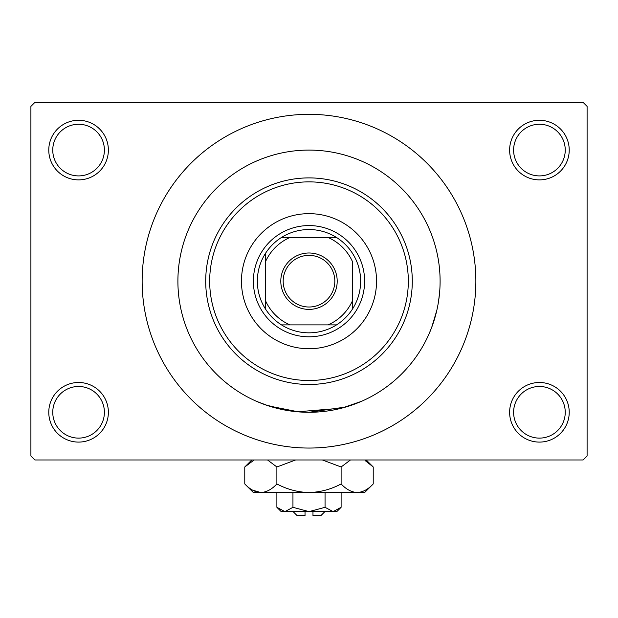 <?xml version="1.0" encoding="UTF-8"?>
<svg xmlns="http://www.w3.org/2000/svg" width="618" height="618" viewBox="0 0 618 618"><rect width="100%" height="100%" fill="white"/><g stroke="black" fill="none" stroke-linecap="round" stroke-linejoin="round"><path stroke-width="0.93" d="M509.626 412.291A29.795 29.795 0 0 1 539.429 382.496A29.795 29.795 0 0 1 569.224 412.291A29.795 29.795 0 0 1 539.429 442.094A29.795 29.795 0 0 1 509.626 412.291M565.246 412.291A25.825 25.825 0 0 0 539.429 386.474A25.825 25.825 0 0 0 513.604 412.291A25.825 25.825 0 0 0 539.429 438.116A25.825 25.825 0 0 0 565.246 412.291M48.776 412.291A29.795 29.795 0 0 1 78.571 382.496A29.795 29.795 0 0 1 108.374 412.291A29.795 29.795 0 0 1 78.571 442.094A29.795 29.795 0 0 1 48.776 412.291M104.396 412.291A25.825 25.825 0 0 0 78.571 386.474A25.825 25.825 0 0 0 52.754 412.291A25.825 25.825 0 0 0 78.571 438.116A25.825 25.825 0 0 0 104.396 412.291M48.776 150.089A29.795 29.795 0 0 1 78.571 120.286A29.795 29.795 0 0 1 108.374 150.089A29.795 29.795 0 0 1 78.571 179.884A29.795 29.795 0 0 1 48.776 150.089M104.396 150.089A25.825 25.825 0 0 0 78.571 124.264A25.825 25.825 0 0 0 52.754 150.089A25.825 25.825 0 0 0 78.571 175.906A25.825 25.825 0 0 0 104.396 150.089M509.626 150.089A29.795 29.795 0 0 1 539.429 120.286A29.795 29.795 0 0 1 569.224 150.089A29.795 29.795 0 0 1 539.429 179.884A29.795 29.795 0 0 1 509.626 150.089M565.246 150.089A25.825 25.825 0 0 0 539.429 124.264A25.825 25.825 0 0 0 513.604 150.089A25.825 25.825 0 0 0 539.429 175.906A25.825 25.825 0 0 0 565.246 150.089M290.823 411.024L266.157 405.099L256.717 401.422L268.606 405.918L298.656 411.889M308.977 412.291L345.956 406.976L361.283 401.422L341.731 408.143L297.459 411.789M142.14 281.19A166.86 166.86 0 0 0 309 448.05A166.86 166.86 0 0 0 475.86 281.19A166.86 166.86 0 0 0 309 114.33A166.86 166.86 0 0 0 142.14 281.19M440.101 281.19A131.101 131.101 0 0 0 309 150.089A131.101 131.101 0 0 0 177.899 281.19A131.101 131.101 0 0 0 309 412.291A131.101 131.101 0 0 0 440.101 281.19A131.101 131.101 0 0 0 309 150.089A131.101 131.101 0 0 0 177.899 281.19A131.101 131.101 0 0 0 309 412.291A131.101 131.101 0 0 0 440.101 281.19M583.129 459.97L34.871 459.97L30.9 455.999L30.9 106.381L34.871 102.41L583.129 102.41L587.1 106.381L587.1 455.999L583.129 459.97M439.684 291.727L438.533 301.445M436.81 310.383L431.735 327.277L429.232 333.473M241.46 281.19A67.54 67.54 0 0 0 309 348.73A67.54 67.54 0 0 0 376.54 281.19A67.54 67.54 0 0 0 309 213.65A67.54 67.54 0 0 0 241.46 281.19M408.32 281.19A99.32 99.32 0 0 0 309 181.87A99.32 99.32 0 0 0 209.68 281.19A99.32 99.32 0 0 0 309 380.51A99.32 99.32 0 0 0 408.32 281.19M205.709 281.19A103.291 103.291 0 0 1 309 177.899A103.291 103.291 0 0 1 412.291 281.19A103.291 103.291 0 0 1 309 384.481A103.291 103.291 0 0 1 205.709 281.19M309 252.986A28.204 28.204 0 0 1 337.204 281.19A28.204 28.204 0 0 1 309 309.394A28.204 28.204 0 0 1 280.796 281.19A28.204 28.204 0 0 1 309 252.986M309 307.015A25.825 25.825 0 0 0 334.825 281.19A25.825 25.825 0 0 0 309 255.365A25.825 25.825 0 0 0 283.175 281.19A25.825 25.825 0 0 0 309 307.015M309 229.541A51.649 51.649 0 0 0 281.476 237.49L289.95 237.49L281.476 237.49A51.649 51.649 0 0 0 265.3 308.714L265.3 300.24L265.3 308.714A51.649 51.649 0 0 0 336.524 324.89L328.05 324.89L336.524 324.89A51.649 51.649 0 0 0 352.7 308.714L352.7 262.14A47.671 47.671 0 0 0 328.05 237.49L289.95 237.49A47.671 47.671 0 0 0 265.3 262.14L265.3 300.24A47.671 47.671 0 0 0 289.95 324.89L328.05 324.89A47.671 47.671 0 0 0 352.7 300.24L352.7 308.714A51.649 51.649 0 0 0 336.524 237.49L328.05 237.49L336.524 237.49A51.649 51.649 0 0 0 309 229.541M309 336.81A55.62 55.62 0 0 1 253.38 281.19A55.62 55.62 0 0 1 309 225.57A55.62 55.62 0 0 1 364.62 281.19A55.62 55.62 0 0 1 309 336.81M281.476 324.89L289.95 324.89L281.476 324.89M265.3 253.666L265.3 262.14L265.3 253.666M324.89 511.619L320.92 515.59L312.971 515.59L312.971 511.619M276.887 507.316L281.19 511.619L336.81 511.619L341.113 507.316L333.087 511.619L325.053 507.316L309 511.619L292.947 507.316L284.913 511.619L276.887 507.316L276.887 492.546M292.947 507.316L292.947 492.546M341.113 507.316L341.113 492.546M325.053 507.316L325.053 492.546M365.385 460.758L373.226 466.984L373.226 483.94L364.62 492.546L253.38 492.546L244.774 483.94L244.774 466.984L254.137 459.97M373.226 483.94C368.228 489.317 362.874 492.191 357.165 492.546C351.526 492.214 346.18 489.348 341.113 483.94C331.063 489.332 320.363 492.198 309 492.546C297.675 492.206 286.976 489.332 276.887 483.94C271.889 489.317 266.536 492.191 260.835 492.546C255.195 492.214 249.842 489.348 244.774 483.94M276.887 483.94L276.887 466.984L295.613 459.97M267.524 459.97L276.887 466.984M258.618 492.368L252.623 490.174L260.835 492.546M357.165 492.546L359.382 492.368L357.165 492.546M341.113 483.94L341.113 466.984L350.476 459.97M322.387 459.97L341.113 466.984M305.029 511.619L305.029 515.59L297.08 515.59L293.11 511.619M366.211 459.97L373.226 466.984M251.789 459.97L244.774 466.984"/></g></svg>
